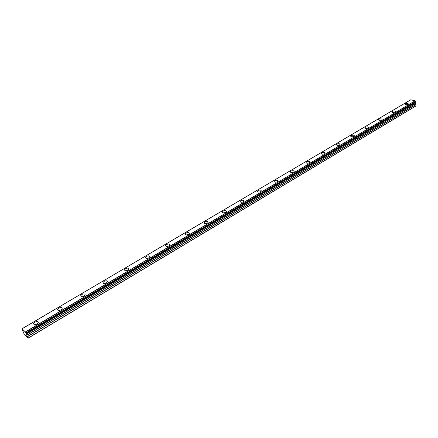 <?xml version="1.0" encoding="UTF-8"?>
<svg xmlns="http://www.w3.org/2000/svg" width="438" height="438" viewBox="0 0 438 438"><rect width="100%" height="100%" fill="white"/><g stroke="black" fill="none" stroke-linecap="round" stroke-linejoin="round"><path stroke-width="0.66" d="M34.898 322.154L33.606 323.594C33.753 324.843 34.898 324.996 37.022 324.049L38.309 322.62C38.155 321.372 37.022 321.218 34.898 322.154M405.232 103.735L404.849 104.134C405.238 104.906 406.283 104.989 407.986 104.392L408.369 103.987C407.975 103.22 406.929 103.138 405.232 103.735M392.267 111.378L391.862 111.805C392.245 112.593 393.297 112.681 395.016 112.073L395.415 111.646C395.032 110.858 393.986 110.77 392.267 111.378M378.958 119.229L378.531 119.678C378.903 120.488 379.96 120.581 381.695 119.957L382.117 119.514C381.744 118.703 380.688 118.61 378.958 119.229M365.281 127.294L364.838 127.77C365.199 128.597 366.256 128.695 368.008 128.06L368.457 127.589C368.09 126.763 367.033 126.664 365.281 127.294M351.232 135.583L350.761 136.081C351.112 136.93 352.174 137.034 353.948 136.388L354.419 135.889C354.063 135.041 353.001 134.937 351.232 135.583M336.789 144.102L336.291 144.628C336.636 145.504 337.703 145.608 339.494 144.945L339.987 144.425C339.642 143.549 338.574 143.445 336.789 144.102M321.935 152.862L321.41 153.42C321.744 154.313 322.811 154.422 324.624 153.749L325.144 153.196C324.81 152.304 323.742 152.194 321.935 152.862M306.655 161.879L306.102 162.465C306.425 163.385 307.498 163.494 309.327 162.81L309.874 162.224C309.551 161.304 308.478 161.189 306.655 161.879M290.925 171.154L290.339 171.778C290.651 172.714 291.73 172.835 293.58 172.134L294.161 171.51C293.849 170.574 292.77 170.453 290.925 171.154M274.73 180.702L274.117 181.365C274.412 182.328 275.497 182.449 277.363 181.732L277.977 181.075C277.676 180.111 276.597 179.991 274.73 180.702M258.053 190.541L257.396 191.242C257.686 192.233 258.776 192.359 260.659 191.625L261.311 190.924C261.021 189.939 259.937 189.813 258.053 190.541M240.862 200.681L240.172 201.425C240.446 202.438 241.541 202.57 243.446 201.819L244.136 201.075C243.856 200.067 242.767 199.936 240.862 200.681M223.139 211.132L222.405 211.926C222.668 212.961 223.769 213.098 225.696 212.331L226.424 211.543C226.156 210.508 225.061 210.371 223.139 211.132M204.858 221.913L204.081 222.756C204.332 223.818 205.433 223.955 207.382 223.172L208.154 222.334C207.902 221.272 206.802 221.135 204.858 221.913M185.991 233.043L185.164 233.941C185.405 235.025 186.511 235.168 188.482 234.363L189.304 233.47C189.063 232.386 187.957 232.244 185.991 233.043M166.511 244.53L165.635 245.488C165.865 246.599 166.971 246.742 168.964 245.921L169.834 244.968C169.61 243.862 168.499 243.714 166.511 244.53M146.391 256.4L145.454 257.424C145.673 258.551 146.785 258.699 148.8 257.862L149.725 256.843C149.511 255.715 148.4 255.562 146.391 256.4M125.591 268.669L124.595 269.759C124.797 270.914 125.914 271.067 127.951 270.208L128.942 269.118C128.739 267.963 127.622 267.815 125.591 268.669M104.08 281.355L103.018 282.521C103.209 283.704 104.332 283.851 106.39 282.975L107.447 281.809C107.255 280.632 106.133 280.479 104.08 281.355M81.824 294.484L80.691 295.732C80.866 296.937 81.994 297.09 84.074 296.187L85.202 294.944C85.027 293.739 83.899 293.586 81.824 294.484M58.774 308.073L57.564 309.414C57.728 310.641 58.862 310.794 60.964 309.874L62.169 308.538C62.004 307.312 60.877 307.158 58.774 308.073M26.247 333.991L28.114 338.207L24.386 334.703L21.988 328.801L25.344 331.911L26.247 333.991L415.377 102.503L26.231 333.931M415.355 102.563L415.312 103.636L415.963 104.518L27.506 336.483M28.114 338.207L415.832 106.084L415.963 104.518M22.02 328.818L410.778 99.798L415.164 100.817L25.344 331.911M25.459 332.092L415.164 100.817M415.262 100.932L415.684 101.463L25.973 332.885M26.088 333.072L415.684 101.463M415.777 101.594L415.804 102.005L26.291 333.553M415.772 102.087L26.307 333.63L415.804 102.005M28.174 338.021L416.1 105.815M26.225 334.046L415.273 102.645M27.594 336.641L416.007 104.638M26.778 335.349L415.361 103.757M415.312 103.636L26.691 335.19M26.253 334.15L415.246 102.749M33.961 324.465L33.606 323.594M364.865 128.044L364.838 127.77M350.8 136.377L350.761 136.081M336.335 144.945L336.291 144.628M321.459 153.76L321.41 153.42M306.157 162.826L306.102 162.465M290.41 172.167L290.339 171.778M274.193 181.781L274.117 181.365M257.489 191.691L257.396 191.242M240.276 201.907L240.172 201.425M222.526 212.441L222.405 211.926M204.218 223.309L204.081 222.756M185.323 234.527L185.164 233.941M165.81 246.112L165.635 245.488M145.657 258.086L145.454 257.424M124.825 270.465L124.595 269.759M103.275 283.266L103.018 282.521M80.975 296.521L80.691 295.732M57.887 310.246L57.564 309.414M21.988 328.801L410.724 99.804"/></g></svg>
